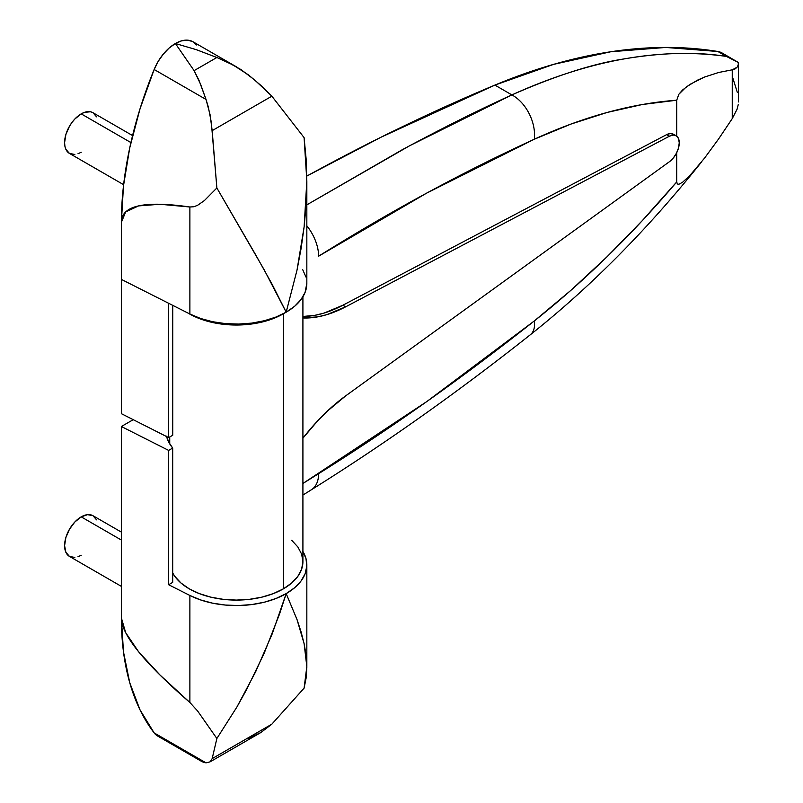 <?xml version="1.0" encoding="UTF-8"?>
<svg xmlns="http://www.w3.org/2000/svg" width="803" height="803" viewBox="0 0 803 803"><rect width="100%" height="100%" fill="white"/><g stroke="black" fill="none" stroke-linecap="round" stroke-linejoin="round"><path stroke-width="1.2" d="M188.273 313.21L199.325 318.55L210.838 322.103L223.334 324.292L236.323 325.034L249.311 324.292L261.808 322.103L273.321 318.55L284.754 312.969A66.589 38.444 180 0 1 283.409 313.772L283.409 588.83A66.589 38.444 0 0 0 302.912 561.638L301.637 554.14L297.843 546.933L291.69 540.278M722.66 53.339L717.882 51.492L665.807 47.447L610.862 51.743L553.668 64.34L494.899 85.098L381.114 137.172L306.796 176.088A2350.271 1356.94 120 0 1 494.899 85.098L511.892 94.905L494.899 85.098A783.427 452.31 120 0 1 717.882 51.492L726.404 56.421L717.882 51.492A35.252 20.356 120 0 1 722.048 52.968L738.328 62.453L738.208 64.993L737.084 67.261L735.046 68.938L732.246 69.821L732.246 118.613L718.605 138.969L704.522 158.161L690.018 175.365L682.53 182.301L678.846 184.278L677.32 183.977L676.728 181.92L642.37 220.564L607.068 256.739L571.003 290.244L534.366 320.909L426.744 401.6L302.912 483.486L318.61 473.68A35.252 21.149 58 0 1 311.373 489.77M673.556 134.372L670.405 133.519L666.61 134.643L342.891 305.23L324.041 313.09L314.906 315.318L302.912 316.482A156.685 86.804 118.1 0 0 342.891 305.23L345.772 306.766A156.685 86.804 -61.9 0 1 302.912 317.968L317.767 316.854L326.901 314.625L345.772 306.766L342.891 305.23L666.61 134.643L669.481 136.179A15.669 8.682 -61.9 0 1 675.996 135.637A15.669 8.682 -61.9 0 1 678.635 147.501A15.669 8.682 -61.9 0 1 669.481 161.674L673.275 158.05L676.437 153.253L678.525 147.933L679.248 142.824L678.525 138.618L676.437 135.908L673.275 135.055L669.481 136.179L345.772 306.766L669.481 136.179L666.61 134.643A15.669 8.682 118.1 0 1 673.115 134.101L675.996 135.637M738.399 63.738L738.328 62.453L738.208 64.993L737.084 67.261L732.246 69.821L718.605 72.491L704.572 77.028L689.988 84.355L682.48 90.077L678.816 94.312L676.728 100.214C631.309 103.577 583.851 116.565 534.366 139.2A35.252 23.739 -114.6 0 0 511.892 94.905L409.61 145.755L306.836 204.855L402.564 149.549C443.166 127.737 479.612 109.519 511.892 94.905A35.252 23.739 65.4 0 1 534.366 139.2C462.789 172.033 390.87 211.028 318.61 256.187A35.252 21.149 -122 0 0 306.836 225.784A35.252 21.149 58 0 1 318.61 256.187L426.744 193.071L534.366 139.2L571.003 124.063L607.068 112.47L642.37 104.51L676.728 100.214L676.728 136.119L676.728 100.214L678.816 94.312L686.244 86.935L697.365 80.23L704.572 77.028L718.605 72.491L732.246 69.821L732.246 118.613L737.094 109.198L732.246 118.613L718.595 138.969L704.522 158.161L690.018 175.365L682.53 182.301L678.846 184.278L677.32 183.977L676.728 181.92L676.728 152.68L676.728 181.92C631.309 235.349 583.851 281.672 534.366 320.909A35.252 18.158 51.6 0 1 530.291 334.781A35.252 18.158 -128.4 0 0 534.366 320.909C462.789 377.571 390.87 428.501 318.61 473.68A35.252 21.149 -122 0 1 311.393 489.76L302.912 495.06M188.283 313.21A66.589 38.444 180 0 0 283.409 313.772L283.409 588.83A66.589 38.444 0 0 1 172.695 572.991L174.803 576.353L180.956 582.998L189.237 588.83L199.325 593.608L210.838 597.161L223.334 599.349L236.323 600.092L249.311 599.349L261.808 597.161L273.321 593.608L283.409 588.83L291.69 582.998L297.843 576.353L301.637 569.146L302.912 561.638L302.912 296.769M738.409 101.951L738.409 63.447M732.416 76.727L737.315 92.335M738.328 62.453L726.404 56.421C660.628 47.086 589.121 59.914 511.892 94.905C555.435 75.783 592.624 63.818 623.449 59.01C662.104 52.486 696.422 51.623 726.404 56.421L735.618 60.797M302.912 438.187A156.685 86.804 -61.9 0 1 345.772 395.799L669.481 161.674L345.772 395.799L326.901 411.527L317.767 420.722L302.912 438.187M738.208 104.711L737.094 109.198M130.909 142.573L81.213 113.875A23.498 13.571 120 0 0 65.856 134.583A23.498 13.571 120 0 0 69.459 153.423L65.856 149.278L64.913 146.216L64.591 142.663L65.856 134.583L69.459 126.282L71.979 122.437L74.85 119.005L81.213 113.875L130.909 142.573M121.414 279.404L121.414 413.696L121.414 279.404M196.625 44.968L192.65 41.565L187.561 40.15L181.679 40.812L175.385 43.513L169.102 48.07L163.22 54.202L158.121 61.5L154.146 69.5L140.013 108.847L129.725 147.933L123.471 185.995L121.373 222.331L121.373 279.394L189.879 314.013L200.62 318.49L212.614 321.722L225.442 323.609L238.662 324.071L251.791 323.107L264.378 320.728L275.981 317.044L286.179 312.176L294.621 306.284L301.005 299.589L305.11 292.322L306.836 283.278M305.983 277.105L302.721 269.698M237.076 67.211L193.011 41.766A35.252 20.356 120 0 0 175.385 43.513L196.303 49.666L216.86 57.495L233.181 65.053L248.508 74.92L260.804 85.339L271.856 96.179L304.096 137.624L306.836 180.906L304.136 226.757L297.03 270.039L286.179 312.176A70.503 40.712 0 0 0 306.836 283.389L306.836 180.906M196.303 49.666L175.385 43.513A35.252 20.356 120 0 0 154.146 69.5L206.03 99.452L200.489 84.014L194.105 70.634L175.385 43.513L194.105 70.634L216.86 57.495L194.105 70.634L199.054 80.451L206.03 99.452L154.146 69.5A313.371 180.926 120 0 0 121.373 222.331C121.373 213.949 127.095 208.469 138.548 205.909C149.95 203.35 167.064 203.711 189.879 206.993L193.894 206.742L197.618 205.287L204.374 200.589L216.87 187.982L212.173 130.638L210.065 114.638L206.03 99.452L208.308 106.94L211.35 122.538L216.87 187.982L204.374 200.589L197.618 205.287L193.894 206.742L189.879 206.993L189.879 314.013A70.503 40.712 0 0 0 286.179 312.176L272.177 284.392L255.645 254.752L216.87 187.982L264.207 269.838L286.179 312.176L297.03 270.039L301.085 248.539L304.136 226.757L306.084 204.685L306.826 182.311L306.214 159.887L304.096 137.624L271.856 96.179L212.173 130.638L271.856 96.179L254.812 80.089L241.051 69.62L229.146 63.005L216.86 57.495M121.373 279.394L189.879 314.013L189.879 206.993L159.968 204.263L138.548 205.909L125.669 211.932L121.373 222.331L121.373 279.394M168.64 303.273L168.64 437.605L121.414 413.696L168.64 437.605L168.64 303.273M172.735 435.236L172.735 305.351L172.735 435.236L168.64 437.605L172.735 435.236M132.565 135.577L92.967 112.711A23.498 13.571 120 0 0 81.213 113.875L84.456 112.37L90.448 111.778L92.967 112.711L96.571 116.857M81.213 152.259L77.971 153.764M74.85 154.467L69.459 153.423L123.622 184.69M81.213 516.861L121.373 540.058L81.213 516.861A23.498 13.571 120 0 0 65.856 537.578A23.498 13.571 120 0 0 69.459 556.409L65.856 552.263L64.591 545.649L65.856 537.578L69.459 529.267L74.85 522L81.213 516.861L87.577 514.653L92.967 515.707A23.498 13.571 120 0 0 81.213 516.861M302.721 551.149L305.983 558.557L306.796 566.185L305.11 573.774L301.005 581.041L294.621 587.736L286.179 593.628L275.981 598.496L264.378 602.19L251.791 604.559L238.662 605.522L225.442 605.06L212.614 603.173L200.62 599.941L189.879 595.465L168.64 584.725L172.695 582.386L172.695 448.054A70.503 40.712 180 0 1 166.602 436.581M166.502 436.159L168.811 442.242L172.695 448.054L168.64 450.403L172.695 448.054L172.695 582.386L168.64 584.725L168.64 450.403L121.373 426.513L121.373 617.909L125.669 632.644L138.548 651.685L159.968 674.982L189.879 702.484L189.879 595.465L189.879 702.484L197.638 711.016L216.87 738.499L197.638 711.016L189.879 702.484C167.064 682.711 149.95 665.777 138.548 651.685C127.095 637.542 121.373 626.28 121.373 617.909A313.371 180.926 120 0 0 154.146 732.898L206.03 762.85L210.065 761.856L212.173 758.614L216.87 738.499L236.935 706.971L255.645 671.78L272.177 633.938L286.179 593.628A70.503 40.712 180 0 1 189.879 595.465L168.64 584.725L168.64 450.403L121.373 426.513L133.218 419.678L121.373 426.513L121.373 617.909L123.471 651.815L129.725 682.66L140.013 709.862L154.146 732.898L158.121 736.301M154.146 732.898A35.252 20.356 120 0 0 157.759 736.1L201.824 761.535L206.03 762.85L154.146 732.898M302.912 551.46A70.503 40.712 180 0 1 306.836 564.84A70.503 40.712 180 0 1 286.179 593.628L297.03 619.585L304.136 643.775L306.826 666.62L304.096 688.141L271.856 724.155L260.804 732.567L248.508 738.318M306.826 666.62L306.084 655.338L304.136 643.775L301.085 631.881L297.03 619.585L286.179 593.628L279.524 614.084L264.207 653.17L246.541 689.727L236.935 706.971L216.87 738.499L212.173 758.614L271.856 724.155L304.096 688.141L306.214 677.561L306.836 667.313L306.836 564.84M210.065 761.856L260.804 732.567L271.856 724.155L212.173 758.614L210.065 761.856L206.03 762.85L203.229 762.238L199.034 759.548M81.213 555.244L77.971 556.75M74.85 557.453L69.459 556.409L121.373 586.381M121.373 532.108L92.967 515.707L96.571 519.852M169.734 443.888L169.734 436.973M701.611 161.865C647.911 229.116 590.817 286.741 530.351 334.741C457.8 392.185 384.808 443.858 311.393 489.76"/></g></svg>
